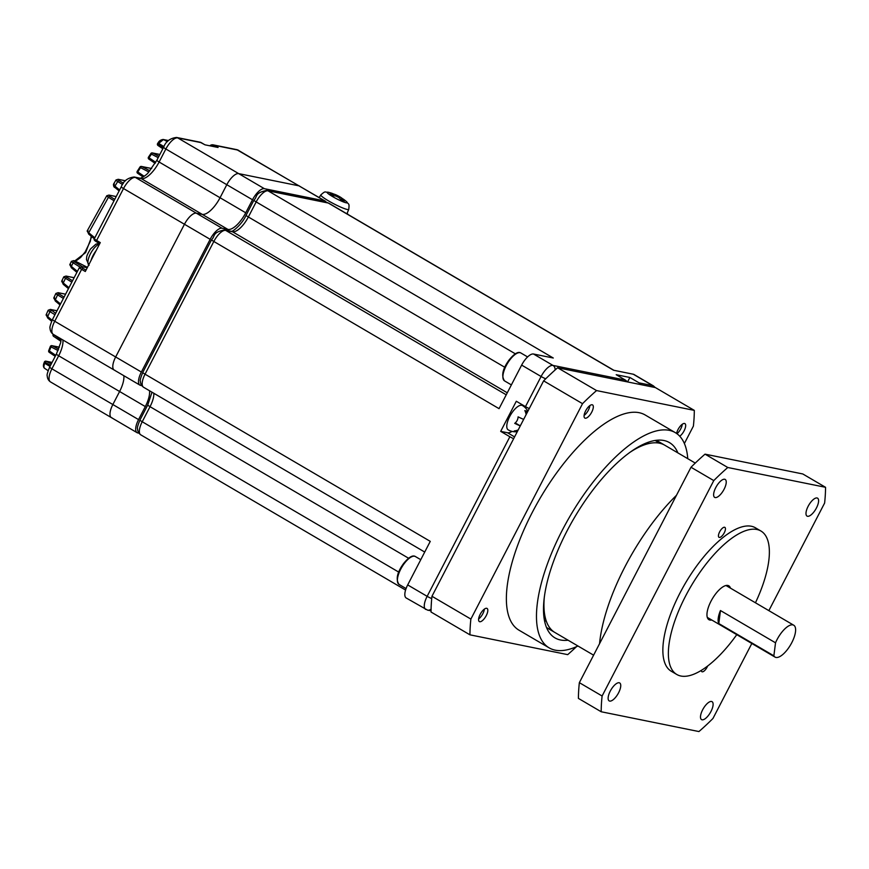 <?xml version="1.0" encoding="UTF-8"?>
<svg xmlns="http://www.w3.org/2000/svg" width="869" height="869" viewBox="0 0 869 869"><rect width="100%" height="100%" fill="white"/><g stroke="black" fill="none" stroke-linecap="round" stroke-linejoin="round"><path stroke-width="1.3" d="M149.522 390.757A20.791 8.093 -59.6 0 1 145.308 406.573L138.551 419.597L112.851 404.53L119.607 391.506A20.791 8.093 -59.6 0 0 123.832 375.69A20.791 8.093 -59.6 0 1 119.607 391.506L112.851 404.53A13.861 5.399 120.4 0 0 111.384 417.62A13.861 5.399 120.4 0 0 112.068 417.87M326.32 202.423A13.861 5.399 120.4 0 0 325.278 201.141A13.861 5.399 120.4 0 0 324.604 200.88L264.372 188.682A13.861 5.399 -59.6 0 0 252.499 199.772L245.742 212.796A20.791 8.093 120.4 0 1 227.939 229.427L222.029 228.232A13.861 5.399 -59.6 0 0 210.157 239.323L141.365 372.03L115.664 356.974A13.861 5.399 120.4 0 0 114.197 370.053A13.861 5.399 120.4 0 0 114.882 370.303M141.365 372.03A13.861 5.399 120.4 0 0 139.898 385.108L114.197 370.053A13.861 5.399 120.4 0 1 115.664 356.974L184.456 224.256A13.861 5.399 -59.6 0 1 196.329 213.166L202.238 214.371A20.791 8.093 120.4 0 0 220.053 197.73L226.798 184.706A13.861 5.399 -59.6 0 1 238.671 173.615L298.903 185.825A13.861 5.399 -59.6 0 1 299.577 186.075A13.861 5.399 120.4 0 0 298.903 185.825L237.965 150.098L214.415 145.329L218.076 147.48L204.965 144.819L201.293 142.668L177.732 137.899A13.861 5.399 120.4 0 0 165.86 148.99L159.114 162.014A20.791 8.093 -59.6 0 1 141.299 178.645L135.39 177.45A13.861 5.399 120.4 0 0 123.517 188.54L96.611 240.441L100.283 242.592L85.303 271.497L81.632 269.347L54.725 321.258A13.861 5.399 120.4 0 0 53.259 334.337C51.217 332.881 50.141 330.861 50.044 328.276C49.511 327.754 50.315 324.821 52.477 319.499A4.617 0.565 27.4 0 0 54.725 321.258L115.664 356.974L184.456 224.256L123.517 188.54A4.617 0.565 -152.6 0 1 121.269 186.792C123.398 181.056 127.71 177.787 134.195 176.994L140.105 178.188A4.617 4.215 -78.5 0 1 141.299 178.645L202.238 214.371A20.791 8.093 120.4 0 0 220.053 197.73L226.798 184.706L165.86 148.99A4.617 0.565 -152.6 0 1 163.611 147.241C165.74 141.495 170.052 138.236 176.548 137.443L200.098 142.212A4.617 4.215 -78.5 0 1 201.293 142.668L201.412 142.744M139.898 385.108A13.861 5.399 120.4 0 0 140.572 385.369L141.734 385.608M138.551 419.597A13.861 5.399 120.4 0 0 137.085 432.675A13.861 5.399 120.4 0 0 137.758 432.936L138.921 433.164M507.279 392.799L232.534 231.762L225.701 230.383A13.861 5.399 120.4 0 0 213.828 241.473L145.036 374.181L430.264 541.365L407.691 584.924A13.861 5.399 120.4 0 0 406.225 598.002L427.548 610.125A4.617 4.215 -78.5 0 0 431.067 609.126M513.655 438.671A4.617 0.565 -152.6 0 1 509.864 436.749L500.685 431.372L516.305 401.25L525.473 406.627L541.094 376.505A13.861 5.399 -59.6 0 1 552.966 365.414L625.387 380.09L616.208 374.702L629.884 377.472L639.063 382.86L652.728 385.63L633.273 374.224L613.503 370.216L328.276 203.031L268.043 190.832L553.281 358.017L533.512 354.009A13.861 5.399 120.4 0 0 521.639 365.099L541.094 376.505A4.617 0.565 27.4 0 0 545.743 378.765M142.777 372.432A4.617 0.565 27.4 0 0 145.036 374.181A13.861 5.399 120.4 0 0 143.57 387.259C141.528 385.814 140.452 383.794 140.354 381.209C139.811 380.676 140.626 377.754 142.777 372.432L211.569 239.725A4.617 0.565 27.4 0 0 213.828 241.473L499.056 408.658L521.639 365.099M640.67 384.587A4.617 4.215 -78.5 0 0 639.063 382.86M629.884 377.472L627.57 381.936M625.387 380.09A4.617 4.215 101.5 0 1 627.005 381.817M633.273 374.224A13.861 5.399 -59.6 0 1 633.957 374.474L653.412 385.879A13.861 5.399 -59.6 0 0 652.728 385.63A4.617 4.215 -78.5 0 1 654.346 387.357M514.578 436.89L507.518 432.751L500.685 431.372M507.518 432.751A17.098 6.659 120.4 0 0 512.037 431.393M525.68 408.126A17.098 6.659 120.4 0 0 525.691 406.746M529.264 408.549A4.617 0.565 -152.6 0 1 525.473 406.627M517.37 431.502A13.6 12.416 101.5 0 1 517.229 431.513A8.071 0.988 -152.6 0 1 517.033 431.687A14.089 14.089 0 0 1 508.202 429.851A14.089 5.486 -59.6 0 1 509.69 416.555A14.089 5.486 -59.6 0 1 519.738 405.519A14.089 5.486 -59.6 0 1 522.454 405.541A14.089 14.089 0 0 1 527.863 411.254M526.125 414.6A13.6 12.416 -78.5 0 0 524.833 410.559A8.071 0.988 27.4 0 0 527.787 411.156A13.6 12.416 101.5 0 1 527.852 411.287M517.033 431.687A8.071 0.988 -152.6 0 1 514.274 430.915A13.6 12.416 -78.5 0 0 518.185 429.927M516.479 423.681A3.237 1.26 120.4 0 0 516.349 423.572A3.237 1.26 120.4 0 0 516.197 423.507L520.162 425.843A13.6 1.662 -152.6 0 1 514.72 423.355A8.071 7.365 -78.5 0 0 518.098 416.848A13.6 1.662 27.4 0 0 523.54 419.325M517.229 431.513L514.763 430.872M517.403 430.242L516.859 431.296M520.748 424.974A3.237 1.26 120.4 0 0 519.988 425.701M527.211 411.309L525.962 413.72M516.197 423.507L514.872 423.246M52.053 362.46L46.22 361.276A1.39 0.608 117.5 0 0 45.036 362.384L44.71 363.253C43.656 366.142 43.689 367.859 44.819 368.391M50 366.403L44.026 362.905C43.081 365.425 43.244 367.207 44.525 368.271L48.121 370.672M56.985 310.787L50.739 309.527L55.67 313.34M65.577 294.222L58.419 292.777L59.157 294.026L64.11 297.057M74.115 277.743L66.326 276.168L67.065 277.417L72.551 280.774M125.462 180.817L118.499 179.405L119.27 180.676A1.39 1.054 121.5 0 0 117.706 181.534C115.773 180.231 115.501 179.698 116.88 179.916M168.477 140.593L163.426 139.572L158.658 143.418L163.959 146.579M91.69 236.596L85.64 252.586L74.832 260.896L87.443 267.37M116.185 196.59L109.244 195.177L110.005 196.448A1.39 1.054 121.5 0 0 108.44 197.306C106.507 196.025 106.224 195.492 107.604 195.721M73.941 260.722A1.39 1.26 -78.5 0 0 73.648 260.613L74.538 260.798A1.39 1.26 -78.5 0 1 74.832 260.896L73.941 260.722L74.691 261.971L82.533 266.772L81.545 267L82.816 268.239L86.02 270.118M87.258 267.728L82.533 266.772M264.372 188.682L238.671 173.615L298.903 185.825L324.604 200.88M176.548 137.443A4.617 4.215 -78.5 0 1 177.732 137.899L238.671 173.615A13.861 5.399 120.4 0 0 226.798 184.706L252.499 199.772M222.029 228.232L196.329 213.166L202.238 214.371L227.939 229.427M134.195 176.994A4.617 4.215 -78.5 0 1 135.39 177.45L196.329 213.166A13.861 5.399 120.4 0 0 184.456 224.256L210.157 239.323M145.308 406.573L58.668 355.79L51.912 368.814L112.851 404.53A13.861 5.399 120.4 0 0 111.384 417.62L50.445 381.893C48.403 380.448 47.339 378.428 47.23 375.842C46.698 375.31 47.502 372.388 49.663 367.066A4.617 0.565 27.4 0 0 51.912 368.814A13.861 5.399 120.4 0 0 50.445 381.893M114.371 184.141C112.981 183.924 113.176 184.597 114.969 186.14L119.607 189.974M88.073 230.839C86.694 230.611 86.911 231.252 88.714 232.762L94.819 237.813M79.937 267.011L73.126 262.84C71.182 261.602 70.889 261.102 72.257 261.352M70.682 264.502C69.303 264.263 69.531 264.893 71.345 266.392A1.39 1.043 129.6 0 0 71.649 267.967M71.834 282.153L65.501 278.286C63.556 277.059 63.263 276.57 64.632 276.82M62.568 281.089C61.199 280.85 61.427 281.469 63.252 282.957A1.39 1.043 129.6 0 0 63.546 284.532M63.394 298.436L57.593 294.895C55.638 293.679 55.344 293.201 56.713 293.45M54.66 297.85C53.291 297.6 53.53 298.219 55.366 299.696A1.39 1.043 129.6 0 0 55.659 301.271M54.953 314.719L49.913 311.645C47.947 310.439 47.654 309.961 49.012 310.222M46.969 314.784C45.601 314.535 45.84 315.143 47.686 316.609A1.39 1.043 129.6 0 0 47.991 318.184M158.267 142.766L158.147 144.167L157.756 143.515M163.372 147.708L158.147 144.167A1.39 0.597 124.1 0 0 157.984 145.471A1.39 0.597 124.1 0 0 158.071 145.503L162.84 148.729M159.853 154.486L152.629 153.031A1.39 0.608 117.5 0 0 151.434 154.139L151.032 153.498A1.39 1.26 -78.5 0 1 152.325 152.922L159.874 154.454M158.212 157.658L151.434 154.139L149.023 157.789L148.61 157.159M155.736 162.329L149.023 157.789A1.39 0.597 124.1 0 0 148.849 159.081A1.39 0.597 124.1 0 0 148.936 159.125L155.149 163.329L148.849 159.081A1.39 1.39 0 0 1 148.469 157.17L150.891 153.509A1.39 1.39 0 0 1 152.325 152.922A1.39 1.26 -78.5 0 1 152.629 153.031L158.908 156.301M151.662 168.553L141.701 166.544A1.39 0.608 117.5 0 0 140.517 167.652L140.105 167.033A1.39 1.26 -78.5 0 1 141.408 166.435L151.684 168.521M148.838 171.975L140.517 167.652L137.78 171.953L137.345 171.334M144.178 176.288L137.78 171.953A1.39 0.597 124.1 0 0 137.606 173.246A1.39 0.597 124.1 0 0 137.693 173.279L143.157 176.972M50.587 365.273L44.471 362.047A1.39 1.26 101.5 0 1 46.22 361.276L51.293 363.915M52.075 362.416L45.927 361.178A1.39 1.39 0 0 0 44.352 362.047L44.145 362.916M48.827 350.663L49.381 351.011A1.39 0.597 124.1 0 0 49.218 352.303A1.39 0.597 124.1 0 0 49.305 352.347L55.214 356.344L49.218 352.303A1.39 1.39 0 0 1 48.707 350.652L50.326 346.514L50.999 346.883L49.381 351.011L55.746 355.323M59.396 347.187L51.89 345.666A1.39 1.26 101.5 0 0 50.445 346.525L50.326 346.514A1.39 1.39 0 0 1 51.89 345.666A1.39 1.26 101.5 0 1 52.194 345.775A1.39 0.608 117.5 0 0 50.999 346.883L58.071 350.565M53.205 334.674L53.748 335.043A1.39 0.597 124.1 0 0 53.585 336.336A1.39 0.597 124.1 0 0 53.672 336.379L60.928 341.3L53.585 336.336A1.39 1.39 0 0 1 53.074 334.663L53.226 334.315M82.392 266.685A1.39 1.054 121.5 0 0 81.371 266.892M91.017 260.483A13.632 5.312 -59.6 0 1 96.155 250.565M592.18 404.769A7.625 2.965 -59.6 0 1 592.549 404.911A7.625 2.965 -59.6 0 1 591.507 412.547A7.625 2.965 -59.6 0 1 585.206 418.206A7.625 2.965 -59.6 0 1 584.837 418.065A7.625 2.965 -59.6 0 1 585.88 410.429A7.625 2.965 -59.6 0 1 592.18 404.769M676.582 433.457A7.625 2.965 -59.6 0 1 679.992 426.505A7.625 2.965 -59.6 0 1 684.533 423.485A7.625 2.965 -59.6 0 1 684.913 423.627A7.625 2.965 -59.6 0 1 684.772 429.373A7.625 2.965 -59.6 0 1 679.743 436.216M486.683 608.289A7.625 2.965 -59.6 0 1 487.053 608.43A7.625 2.965 -59.6 0 1 486.01 616.067A7.625 2.965 -59.6 0 1 479.721 621.726A7.625 2.965 -59.6 0 1 479.351 621.585A7.625 2.965 -59.6 0 1 480.394 613.948A7.625 2.965 -59.6 0 1 486.683 608.289M577.961 646.004A124.734 48.577 -59.6 0 1 555.258 650.164A124.734 48.577 -59.6 0 1 549.154 647.861A124.734 48.577 -59.6 0 1 566.23 522.877A124.734 48.577 -59.6 0 1 669.206 430.329A124.734 48.577 -59.6 0 1 675.3 432.643A124.734 48.577 -59.6 0 1 687.759 458.68M549.154 647.861L519.054 630.221A124.734 48.577 -59.6 0 1 536.13 505.237A124.734 48.577 -59.6 0 1 639.106 412.688A124.734 48.577 -59.6 0 1 645.2 414.991L675.3 432.643M568.087 640.214A113.187 44.08 -59.6 0 1 560.527 639.986A113.187 44.08 -59.6 0 1 554.998 637.9A113.187 44.08 -59.6 0 1 570.499 524.485A113.187 44.08 -59.6 0 1 663.927 440.507A113.187 44.08 -59.6 0 1 669.467 442.603A113.187 44.08 -59.6 0 1 677.885 452.89M640.822 445.525A4.617 1.803 -59.6 0 1 641.094 446.069M657.399 442.886A4.617 1.803 -59.6 0 1 658.604 442.527A4.617 1.803 -59.6 0 1 658.626 442.527A108.56 42.277 -59.6 0 1 663.46 444.439A108.56 42.277 -59.6 0 1 664.09 444.83M593.603 655.172L554.943 632.513A108.56 42.277 -59.6 0 1 544.678 614.687L544.407 613.079A107.18 41.734 -59.6 0 1 543.679 604.118M634.468 449.23A107.18 41.734 -59.6 0 1 642.636 445.482L644.168 444.928A108.56 42.277 -59.6 0 1 659.43 443.179A108.56 42.277 -59.6 0 1 664.742 445.189L695.265 463.079M544.678 614.687A108.56 42.277 -59.6 0 1 544.244 597.97M629.373 452.727A108.56 42.277 -59.6 0 1 644.168 444.928M676.484 495.276A124.734 48.577 120.4 0 0 599.556 643.679M724.681 479.253A10.395 4.052 -59.6 0 1 725.191 479.449A10.395 4.052 -59.6 0 1 723.768 489.855A10.395 4.052 -59.6 0 1 715.187 497.568A10.395 4.052 -59.6 0 1 714.676 497.383A10.395 4.052 -59.6 0 1 716.099 486.966A10.395 4.052 -59.6 0 1 724.681 479.253M619.184 682.762A10.395 4.052 -59.6 0 1 619.695 682.958A10.395 4.052 -59.6 0 1 618.272 693.375A10.395 4.052 -59.6 0 1 609.69 701.087A10.395 4.052 -59.6 0 1 609.18 700.892A10.395 4.052 -59.6 0 1 610.603 690.475A10.395 4.052 -59.6 0 1 619.184 682.762M711.548 701.479A10.395 4.052 -59.6 0 1 712.059 701.674A10.395 4.052 -59.6 0 1 710.636 712.091A10.395 4.052 -59.6 0 1 702.054 719.804A10.395 4.052 -59.6 0 1 701.544 719.608A10.395 4.052 -59.6 0 1 702.967 709.191A10.395 4.052 -59.6 0 1 711.548 701.479M817.045 497.97A10.395 4.052 -59.6 0 1 817.544 498.154A10.395 4.052 -59.6 0 1 816.121 508.571A10.395 4.052 -59.6 0 1 807.54 516.284A10.395 4.052 -59.6 0 1 807.04 516.099A10.395 4.052 -59.6 0 1 808.463 505.682A10.395 4.052 -59.6 0 1 817.045 497.97M736.771 634.663A83.152 32.381 -59.6 0 1 680.894 676.028A83.152 32.381 -59.6 0 1 676.821 674.496L671.313 671.27A83.152 32.381 -59.6 0 1 682.697 587.944A83.152 32.381 -59.6 0 1 751.348 526.256A83.152 32.381 -59.6 0 1 755.411 527.787L760.918 531.013A83.152 32.381 -59.6 0 1 755.454 602.782M676.821 674.496A83.152 32.381 -59.6 0 1 688.205 591.17A83.152 32.381 -59.6 0 1 756.856 529.482A83.152 32.381 -59.6 0 1 760.918 531.013M724.583 527.255A5.779 2.249 -59.6 0 1 724.865 527.364A5.779 2.249 -59.6 0 1 724.073 533.153A5.779 2.249 -59.6 0 1 719.304 537.433A5.779 2.249 -59.6 0 1 719.021 537.324A5.779 2.249 -59.6 0 1 719.814 531.535A5.779 2.249 -59.6 0 1 724.583 527.255M707.616 666.056A5.779 2.249 -59.6 0 1 702.152 671.802A5.779 2.249 -59.6 0 1 701.87 671.694A5.779 2.249 -59.6 0 1 701.283 670.412M711.754 619.999A19.629 7.647 -59.6 0 1 709.908 620.053A19.629 7.647 -59.6 0 1 708.941 619.695A19.629 7.647 -59.6 0 1 711.635 600.023A19.629 7.647 -59.6 0 1 727.842 585.456A19.629 7.647 -59.6 0 1 728.798 585.815A19.629 7.647 -59.6 0 1 730.449 588.117M775.528 642.81A18.477 7.191 -59.6 0 1 792.843 624.876A18.477 7.191 -59.6 0 1 793.745 625.224A18.477 7.191 -59.6 0 1 791.214 643.733A18.477 7.191 -59.6 0 1 775.963 657.442A18.477 7.191 -59.6 0 1 775.05 657.105A18.477 7.191 -59.6 0 1 773.866 655.823L718.804 623.551A18.477 7.191 -59.6 0 1 720.466 610.538L775.528 642.81L773.866 655.823M718.804 623.551L720.466 610.538M713.775 480.59L602.108 696.004A184.793 71.964 -59.6 0 0 601.185 711.754L578.417 698.404A184.793 71.964 -59.6 0 1 579.351 682.665L691.007 467.25L713.775 480.59A184.793 71.964 -59.6 0 1 727.787 467.5L705.031 454.15L802.793 473.963L825.55 487.303A184.793 71.964 -59.6 0 1 824.616 503.053L768.859 610.635M601.185 711.754L698.937 731.557A184.793 71.964 -59.6 0 0 712.96 718.467L751.826 643.484M825.55 487.303L727.787 467.5M602.108 696.004L579.351 682.665M691.007 467.25A184.793 71.964 -59.6 0 1 705.031 454.15M545.124 616.99A4.617 1.803 -59.6 0 1 544.266 616.968A4.617 1.803 -59.6 0 1 543.896 616.458M554.313 632.121A108.56 42.277 -59.6 0 1 553.662 631.763A108.56 42.277 -59.6 0 1 552.326 630.883A4.617 1.803 -59.6 0 1 551.967 630.286M544.787 621.856A4.617 1.803 -59.6 0 1 545.634 620.466L545.928 620.031M576.44 646.699A184.793 71.964 -59.6 0 1 567.707 654.639L469.944 634.826A184.793 71.964 -59.6 0 1 470.879 619.076L431.958 596.275A184.793 71.964 120.4 0 0 431.035 612.026L469.944 634.826M684.381 443.505L693.386 426.125A184.793 71.964 -59.6 0 0 694.309 410.385L596.558 390.572L557.637 367.761A184.793 71.964 120.4 0 0 543.625 380.861L582.534 403.672A184.793 71.964 -59.6 0 1 596.558 390.572M582.534 403.672L470.879 619.076M557.637 367.761L655.4 387.574L694.309 410.385M543.625 380.861L431.958 596.275M589.877 405.573A7.441 2.9 -59.6 0 1 586.847 412.601A7.441 2.9 -59.6 0 1 584.109 415.393M682.252 424.278A7.441 2.9 -59.6 0 1 679.221 431.317A7.441 2.9 -59.6 0 1 676.973 433.74M484.37 609.104A7.441 2.9 -59.6 0 1 481.339 616.143A7.441 2.9 -59.6 0 1 478.623 618.934M348.002 214.458A17.554 2.14 27.4 0 0 347.111 213.361M346.927 213.817L348.751 209.375A15.718 1.912 27.4 0 1 343.918 208.43A15.718 1.912 27.4 0 1 328.504 200.88A15.718 1.912 27.4 0 1 320.846 194.906C325.951 190.322 324.582 192.483 328.352 192.277A11.373 1.39 27.4 0 0 329.525 194.645A11.373 1.39 27.4 0 0 343.798 202.064A11.373 1.39 27.4 0 0 346.579 201.717A41.582 41.582 0 0 0 344.765 200.196A40.387 27.287 -32.8 0 0 343.635 199.359A40.387 27.287 -32.8 0 0 342.353 198.545A41.527 29.459 124.5 0 0 339.92 196.872A41.527 29.459 124.5 0 0 339.355 196.568A4.682 0.565 27.4 0 0 336.814 195.243A41.527 28.829 -69.4 0 0 336.292 194.993A41.527 28.829 -69.4 0 0 333.533 193.961A40.387 27.841 87.2 0 0 333.012 193.733M330.665 192.885A41.527 28.829 110.6 0 1 330.741 192.907A41.527 28.829 110.6 0 1 333.935 194.156A4.682 0.565 27.4 0 0 333.642 194.211A4.682 0.565 27.4 0 0 333.75 194.46A41.527 29.459 124.5 0 0 330.014 193.906A40.387 22.898 78.3 0 1 331.252 194.71A40.387 22.898 78.3 0 1 332.49 195.612A41.527 29.459 -55.5 0 1 336.227 196.155A4.682 0.565 27.4 0 0 338.769 197.48A41.527 28.829 110.6 0 1 341.311 200.196A40.387 23.441 -22.8 0 1 344.178 201.282A41.527 28.829 -69.4 0 0 341.647 198.566A4.682 0.565 27.4 0 0 341.941 198.523A4.682 0.565 27.4 0 0 341.843 198.262A41.527 29.459 -55.5 0 1 344.841 200.25A40.387 27.287 -32.8 0 0 344.765 200.196M339.355 196.568L338.801 197.502M333.207 195.666L333.75 194.46M341.647 198.566L340.941 199.751M336.368 196.242L336.814 195.243M333.283 195.623L333.935 194.156M88.692 264.958A12.362 4.812 -59.6 0 1 93.026 249.62A12.362 4.812 -59.6 0 1 99.598 243.928M245.742 212.796L159.114 162.014A4.617 0.565 -152.6 0 1 156.855 160.265L163.611 147.241M408.582 558.235L150.033 406.681L142.223 421.747A13.861 5.399 120.4 0 0 140.756 434.826C138.714 433.381 137.639 431.361 137.541 428.775C136.998 428.243 137.813 425.321 139.963 419.999A4.617 0.565 27.4 0 0 142.223 421.747L398.762 572.117M153.846 393.288A18.477 7.191 -59.6 0 1 150.033 406.681A4.617 0.565 27.4 0 1 147.773 404.932L139.963 419.999M504.813 367.294L248.36 216.978A18.477 7.191 -59.6 0 1 232.534 231.762A4.617 4.215 101.5 0 0 231.339 231.306C232.501 232.11 242.31 224.05 246.112 215.23A4.617 0.565 27.4 0 0 248.36 216.978L256.17 201.923A4.617 0.565 27.4 0 1 253.922 200.163C257.908 196.372 254.117 193.059 266.848 190.376A4.617 4.215 101.5 0 1 268.043 190.832A13.861 5.399 120.4 0 0 256.17 201.923L515.328 353.813M506.236 394.808L225.701 230.383A4.617 4.215 101.5 0 0 224.506 229.927C211.775 232.61 215.555 235.923 211.569 239.725M407.691 584.924L427.146 596.33L509.864 436.749M613.872 370.292L328.949 203.292A13.861 5.399 120.4 0 0 328.276 203.031A4.617 4.215 101.5 0 0 327.081 202.575L266.848 190.376M533.512 354.009L552.966 365.414A4.617 4.215 -78.5 0 1 555.041 370.053M431.458 601.63L431.143 607.018M553.042 371.856L548.241 376.331M431.73 598.567A4.617 0.565 -152.6 0 1 427.146 596.33A13.861 5.399 120.4 0 0 425.68 609.408M59.385 347.231L52.194 345.775L58.668 349.142M53.889 334.706L61.091 340.018M119.27 180.676L123.452 183.24M143.135 176.983L137.606 173.246A1.39 1.39 0 0 1 137.215 171.356L139.963 167.044A1.39 1.39 0 0 1 141.408 166.435A1.39 1.26 -78.5 0 1 141.701 166.544L149.881 170.791M162.829 148.751L157.984 145.471A1.39 1.39 0 0 1 157.615 143.537L158.125 142.788C159.114 140.919 160.787 139.811 163.133 139.464L163.133 139.464A1.39 1.26 101.5 0 1 163.426 139.572L167.456 141.636M110.005 196.448L114.751 199.359M238.638 150.359A13.861 5.399 120.4 0 0 237.965 150.098A4.617 4.215 -78.5 0 0 236.77 149.642L325.278 201.141M62.894 339.975A20.791 8.093 -59.6 0 1 58.668 355.79A4.617 0.565 27.4 0 1 56.409 354.041L60.667 342.734L61.156 338.964M213.372 146.524L213.22 146.437A3.237 2.955 -78.5 0 0 211.33 146.111M94.363 238.693C93.646 239.551 94.352 240.572 96.47 241.756L99.729 243.668L96.47 241.756L96.611 240.441A4.617 0.565 27.4 0 1 94.363 238.693L121.269 186.792M209.777 145.796A4.617 4.215 101.5 0 1 214.415 145.329L213.22 146.437M82.816 268.239L81.632 269.347A4.617 0.565 -152.6 0 1 79.372 267.598L52.477 319.499M51.477 310.776A1.39 1.054 121.5 0 0 49.913 311.645L47.686 316.609L52.097 320.248M59.157 294.026A1.39 1.054 121.5 0 0 57.593 294.895L55.366 299.696L60.526 303.965M67.065 277.417A1.39 1.054 121.5 0 0 65.501 278.286L63.252 282.957L68.966 287.682M122.583 184.521L117.706 181.534L114.969 186.14A1.39 1.043 129.6 0 0 115.273 187.715M114.035 200.739L108.44 197.306L88.714 232.762A1.39 1.043 -50.4 0 0 88.812 234.217L87.193 230.915L106.757 195.753L108.94 195.08A1.39 1.26 101.5 0 1 109.244 195.177M74.691 261.971A1.39 1.054 121.5 0 0 73.126 262.84L71.345 266.392L77.406 271.389M118.499 179.405A1.39 1.26 -78.5 0 0 118.206 179.296L125.494 180.774M51.64 321.248L47.795 318.076L46.111 314.85L48.175 310.222L50.435 309.418A1.39 1.26 101.5 0 1 50.739 309.527M60.026 304.921L55.475 301.152L53.802 297.915L55.866 293.461L58.125 292.668A1.39 1.26 101.5 0 1 58.419 292.777M66.326 276.168A1.39 1.26 -78.5 0 0 66.033 276.06L74.137 277.7M89.007 234.337A1.39 1.043 -50.4 0 1 88.812 234.217L94.319 238.769M82.674 267.228A1.39 1.26 -78.5 0 0 82.316 267.087L79.372 267.598M655.096 440.464L658.626 442.527M546.536 627.494L552.326 630.883M545.634 620.466L546.177 620.781M509.549 360.287A16.174 6.3 120.4 0 0 504.531 380.883C501.109 375.886 502.597 368.967 508.984 360.114C514.263 353.618 518.228 351.239 520.879 352.988A16.174 6.3 120.4 0 0 509.549 360.287M404.042 563.829A16.174 6.3 120.4 0 0 399.023 584.424C395.601 579.427 397.09 572.508 403.477 563.666C408.756 557.17 412.721 554.791 415.371 556.529A16.174 6.3 120.4 0 0 404.042 563.829M89.04 265.273L86.433 259.451C87.085 256.616 85.455 257.376 90.517 248.968L95.938 244.124L99.294 243.407M137.085 432.675L111.384 417.62M405.573 590.051L140.756 434.826M143.57 387.259L424.724 552.054M655.248 387.541L653.412 385.879M431.035 610.831L427.548 610.125M516.349 423.572L520.292 425.875M147.773 404.932L151.999 392.201M231.339 231.306L224.506 229.927M253.922 200.163L246.112 215.23M327.081 202.575L328.949 203.292M114.197 370.053L53.259 334.337M209.69 145.786L213.22 144.873L236.77 149.642M156.855 160.265L148.371 172.496C146.025 175.951 138.866 179.144 140.105 178.188M49.663 367.066L56.409 354.041M118.206 179.296L116.022 179.959L113.481 184.239C113.459 186.216 113.991 187.335 115.077 187.595L119.118 190.93M73.648 260.613L71.41 261.363L69.813 264.578L71.454 267.848L76.906 272.355M66.033 276.06L63.785 276.831L61.699 281.165L63.361 284.413L68.466 288.638M163.133 139.464L168.51 140.55M50.435 309.418L57.006 310.754M108.94 195.08L116.207 196.546M58.125 292.668L65.599 294.189M200.098 142.212L204.997 144.83M74.538 260.798L76.983 260.222L80.687 257.409L85.227 251.825L90.322 241.321L91.212 236.205M775.05 657.105L707.301 617.392M793.745 625.224L725.984 585.51M647.242 442.625L648.828 443.559M546.579 627.603L553.662 631.763M656.377 440.29L663.46 444.439M511.374 384.902L504.531 380.883M527.602 356.92L520.879 352.988M406.073 588.563L399.023 584.424M420.77 559.69L415.371 556.529M320.846 194.906L319.162 197.556M339.92 196.872A41.582 41.582 0 0 0 336.292 194.993M330.741 192.907A41.582 41.582 0 0 0 328.352 192.277M348.751 209.375C349.555 202.553 348.578 204.921 346.579 201.717"/></g></svg>
